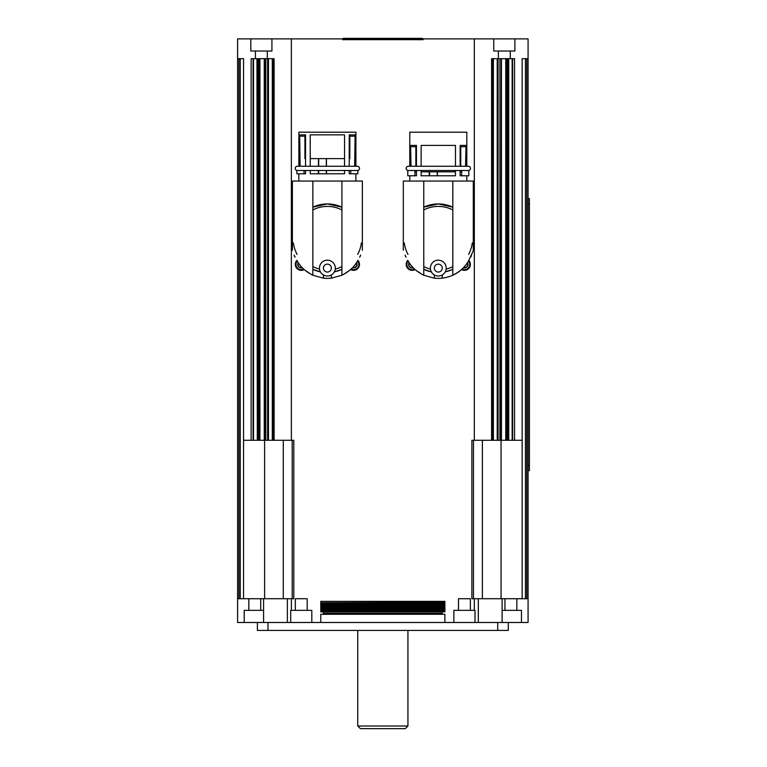 <?xml version="1.0" encoding="UTF-8"?>
<svg xmlns="http://www.w3.org/2000/svg" width="767" height="767" viewBox="0 0 767 767"><rect width="100%" height="100%" fill="white"/><g stroke="black" fill="none" stroke-linecap="round" stroke-linejoin="round"><path stroke-width="1.15" d="M297.347 170.495A2.109 2.109 0 0 1 295.228 168.385A2.109 2.109 0 0 1 297.347 166.266L357.422 166.266A2.109 2.109 0 0 1 359.531 168.385A2.109 2.109 0 0 1 357.422 170.495M327.384 166.266L310.223 166.266L310.223 134.848L344.546 134.848L344.546 166.266M300.137 166.266L299.657 134.848L305.534 134.848L305.534 166.266L297.347 166.266M304.02 173.793L304.02 170.495L296.887 170.495L296.887 173.793L305.534 173.793L305.534 170.495L310.223 170.495L310.223 173.793L344.546 173.793L344.546 170.495M318.669 170.495L318.669 173.793M326.33 170.495L326.33 173.793M362.369 250.272L362.369 181.06L292.39 181.06L292.39 250.272M350.749 173.793L357.882 173.793L357.882 170.495L350.749 170.495L350.749 173.793L349.234 173.793L349.234 170.495M326.502 173.793L326.502 170.495M318.324 170.495L318.324 173.793M298.862 166.266L298.862 132.202L355.907 132.202L355.907 166.266L357.422 166.266M326.33 158.616L326.33 166.266M318.669 158.616L318.669 166.266M299.657 134.848L299.657 166.266M326.445 166.266L326.445 158.616M318.439 158.616L318.439 166.266M300.137 136.162L304.94 136.162M349.234 166.266L349.234 134.848L355.111 134.848L354.632 166.266M349.829 136.162L354.632 136.162M355.111 134.848L355.111 166.266M297.069 260.684L297.682 261.787C300.779 267.194 305.832 271.681 312.859 275.228L312.859 181.06M320.414 271.873L312.859 269.361A34.333 34.333 0 0 0 320.414 271.873M312.859 207.148L327.384 203.926A34.333 34.333 0 0 0 312.859 207.148M323.425 274.96L323.425 278.172L312.859 275.228M311.268 274.442L304.815 270.109A7.919 7.919 0 0 0 304.815 270.099M297.04 260.684L297.021 260.684C290.981 247.77 290.981 247.77 297.021 260.684C290.981 247.77 290.981 247.77 297.021 260.684L297.04 260.684M341.909 181.06L341.909 275.228C348.937 271.681 353.99 267.194 357.086 261.787L357.729 260.684M304.815 270.109A34.86 34.86 0 0 1 297.682 261.787M349.953 270.099A7.919 7.919 0 0 0 349.953 270.109L343.501 274.442M357.086 261.787A34.86 34.86 0 0 1 349.953 270.109M323.425 268.095A3.96 3.96 0 0 1 327.384 264.136A3.96 3.96 0 0 1 331.344 268.095A3.96 3.96 0 0 1 327.384 272.055A3.96 3.96 0 0 1 323.425 268.095M319.465 268.095A7.919 7.919 0 0 1 327.384 260.176A7.919 7.919 0 0 1 335.304 268.095A7.919 7.919 0 0 1 327.384 276.024A7.919 7.919 0 0 1 319.465 268.095M304.94 134.848L304.94 158.616L305.534 158.616M310.223 158.616L344.546 158.616M349.234 158.616L349.829 158.616L349.829 134.848M341.909 275.228L331.344 278.172A34.86 34.86 0 0 1 323.425 278.172M331.344 278.172L331.344 274.96M293.377 242.928A34.333 34.333 0 0 0 297.078 254.395M334.345 271.873A34.333 34.333 0 0 0 341.909 269.361L334.345 271.873M357.69 254.395A34.333 34.333 0 0 0 361.391 242.928M341.909 207.148A34.333 34.333 0 0 0 327.384 203.926L341.909 207.148M312.859 266.6A31.85 31.85 0 0 0 319.523 269.121M335.237 269.121A31.85 31.85 0 0 0 341.909 266.6M341.909 209.918A31.85 31.85 0 0 0 312.859 209.918M357.748 260.684C363.788 247.77 363.788 247.77 357.748 260.684C363.788 247.77 363.788 247.77 357.748 260.684M460.862 270.099A7.919 7.919 0 0 0 460.862 270.109C455.905 274.433 449.702 277.117 442.262 278.172A34.86 34.86 0 0 1 434.333 278.172L423.767 275.228L423.767 181.06L403.308 181.06L403.308 250.272M422.176 274.442L415.733 270.109A7.919 7.919 0 0 0 415.733 270.099M431.332 271.873L423.767 269.361A34.333 34.333 0 0 0 431.332 271.873M423.767 207.148L438.293 203.926A34.333 34.333 0 0 0 423.767 207.148M434.333 274.96L434.333 278.172M407.977 260.684L407.939 260.684C401.898 247.77 401.898 247.77 407.939 260.684C401.898 247.77 401.898 247.77 407.939 260.684L408.6 261.787C411.687 267.194 416.749 271.681 423.767 275.228M468.599 260.684L467.995 261.787C464.907 267.194 459.845 271.681 452.818 275.228L452.818 181.06L473.287 181.06L473.287 250.272M415.733 270.109A34.86 34.86 0 0 1 408.6 261.787M467.995 261.787A34.86 34.86 0 0 1 460.862 270.109M434.467 269.112A3.96 3.96 0 0 1 437.286 264.27A3.96 3.96 0 0 1 442.128 267.079A3.96 3.96 0 0 1 439.309 271.93A3.96 3.96 0 0 1 434.467 269.112M430.642 270.128A7.919 7.919 0 0 1 436.27 260.444A7.919 7.919 0 0 1 445.953 266.072A7.919 7.919 0 0 1 440.325 275.756A7.919 7.919 0 0 1 430.642 270.128M452.818 181.06L423.767 181.06M455.464 170.495L455.464 175.777L421.131 175.777L421.131 170.495L438.293 170.495M414.928 175.777L414.928 170.495L416.452 170.495L416.452 175.777L407.795 175.777L407.795 170.495L461.657 170.495L461.657 175.777L460.142 175.777L460.142 170.495M429.578 171.818L429.578 175.777M437.238 171.818L437.238 175.777M437.411 175.777L437.411 171.818M461.657 175.777L468.8 175.777L468.8 170.495L461.657 170.495M429.232 171.818L429.232 175.777M408.255 170.495A2.109 2.109 0 0 1 406.146 168.385A2.109 2.109 0 0 1 408.255 166.266L468.34 166.266A2.109 2.109 0 0 1 470.449 168.385A2.109 2.109 0 0 1 468.34 170.495M421.131 166.266L421.131 145.404L455.464 145.404L455.464 166.266M409.779 166.266L409.779 132.202L466.815 132.202L466.815 166.266M411.045 166.266L410.566 145.404L410.566 166.266M410.566 145.404L416.452 145.404L416.452 166.266M411.045 146.727L415.848 146.727M460.142 166.266L460.142 145.404L466.02 145.404L465.54 166.266M460.746 146.727L465.54 146.727M466.02 145.404L466.02 166.266M415.848 145.404L415.848 166.266M415.848 170.495L415.848 171.818L416.452 171.818M421.131 171.818L455.464 171.818M460.142 171.818L460.746 171.818L460.746 170.495M460.746 166.266L460.746 145.404M442.262 278.172L442.262 274.96M404.286 242.928A34.333 34.333 0 0 0 407.996 254.395M445.263 271.873A34.333 34.333 0 0 0 452.818 269.361L445.263 271.873M468.599 254.395A34.333 34.333 0 0 0 472.309 242.928M452.818 207.148A34.333 34.333 0 0 0 438.293 203.926L452.818 207.148M452.818 209.918A31.85 31.85 0 0 0 423.767 209.918M423.767 266.6A31.85 31.85 0 0 0 430.44 269.121M446.154 269.121A31.85 31.85 0 0 0 452.818 266.6M468.637 260.684L468.637 260.684C474.696 247.77 474.696 247.77 468.656 260.684C474.696 247.77 474.696 247.77 468.656 260.684M406.05 257.127A3.173 3.173 87.3 0 1 405.11 255.075M471.484 255.075A3.173 3.173 92.7 0 1 470.545 257.127M405.82 256.648A3.173 3.173 87.3 0 1 405.129 255.123M471.465 255.123A3.173 3.173 92.7 0 1 470.775 256.648M470.382 264.404A5.944 5.944 0 0 1 461.494 269.562A5.944 5.944 0 0 0 468.829 260.387M412.157 270.339A5.944 5.944 0 0 0 415.1 269.562A5.944 5.944 0 0 1 406.213 264.404A5.944 5.944 0 0 0 412.157 270.339M407.766 260.387A5.944 5.944 0 0 0 406.213 264.404M360.567 255.075A3.173 3.173 92.7 0 1 359.637 257.127M295.132 257.127A3.173 3.173 87.3 0 1 294.192 255.075M294.902 256.648A3.173 3.173 87.3 0 1 294.221 255.123M360.548 255.123A3.173 3.173 92.7 0 1 359.857 256.648M359.464 264.404A5.944 5.944 0 0 1 350.577 269.562A5.944 5.944 0 0 0 357.911 260.387M301.239 270.339A5.944 5.944 0 0 0 304.192 269.562A5.944 5.944 0 0 1 295.295 264.404A5.944 5.944 0 0 0 301.239 270.339M493.382 58.685L493.382 440.277L492.999 58.685L497.217 58.685L497.217 440.277L501.292 440.277L501.292 58.685L506.517 58.685L506.517 440.277L501.292 440.277M492.999 58.685L491.58 58.685L491.58 440.277L492.999 440.277M501.292 58.685L500.918 440.277M512.605 440.277L512.605 58.685L508.377 58.685L508.377 440.277L522.145 440.277M508.377 440.277L508.377 58.685M508.339 58.685L506.517 58.685M514.878 38.877L514.878 51.025L493.756 51.025L493.756 38.877L528.079 38.877L528.079 598.72L516.843 598.72L516.843 610.34M526.766 598.72L526.766 58.685L528.079 58.685M526.766 58.685L522.145 58.685L522.145 598.72M493.756 38.877L474.322 38.877L474.322 440.277M498.071 440.277L498.071 58.685L500.918 58.685M498.071 58.685L497.217 58.685M474.322 38.877L291.364 38.877L291.364 440.277M291.364 38.877L237.597 38.877L237.597 58.685L238.92 58.685L238.92 598.72L237.597 598.72L237.597 622.488L528.079 622.488L528.079 598.72M257.3 58.685L259.936 58.685L259.936 440.277L257.3 440.277L257.3 58.685L253.072 58.685L253.072 440.277M251.125 440.277L251.125 58.685L253.072 58.685M283.291 440.277L283.291 598.72L293.79 598.72L293.79 440.277L274.107 440.277L274.107 58.685L267.606 58.685L267.606 440.277M264.768 58.685L264.768 440.277L259.936 440.277L259.936 58.685L267.606 58.685M240.234 58.685L240.234 598.72L243.542 598.72L243.542 58.685L238.92 58.685M256.945 58.685L257.3 440.277M264.251 58.685L264.251 440.277M274.107 440.277L264.768 440.277M512.605 58.685L514.552 58.685L514.552 440.277M342.571 38.877L342.571 39.673L423.116 39.673L423.116 38.877M250.799 38.877L250.799 51.025L271.93 51.025L271.93 38.877M422.454 38.877L422.454 38.35L343.233 38.35L343.233 38.877M237.597 598.72L237.597 58.685M240.234 598.72L238.92 598.72M257.405 622.488L257.405 630.416L508.281 630.416L508.281 622.488L502.097 622.488L502.097 598.72L482.385 598.72L482.385 440.277L471.887 440.277L471.887 598.72L482.385 598.72M508.281 630.416L257.405 630.416M287.357 598.72L287.357 622.488L453.863 622.488L453.863 610.34L474.994 610.34L474.994 622.488L478.33 622.488L478.33 598.72M263.589 622.488L263.589 598.72L283.291 598.72M502.097 610.34L521.464 610.34L521.464 622.488M244.213 622.488L244.213 610.34L263.589 610.34M290.693 622.488L290.693 610.34L311.814 610.34L311.814 622.488M243.542 598.72L248.834 598.72L248.834 610.34M260.713 610.34L260.713 598.72L263.589 598.72M502.097 598.72L504.964 598.72L504.964 610.34M497.716 622.488L497.716 630.416M267.971 630.416L267.971 622.488M474.322 598.72L474.322 610.34M291.364 598.72L291.364 610.34M444.898 622.488L444.898 614.3L320.779 614.3L320.779 622.488M407.929 726.013L405.283 728.65L360.394 728.65L357.748 726.013L407.929 726.013L407.929 630.416M253.532 58.685L253.532 440.277L256.945 440.277M253.532 440.277L243.542 440.277M529.403 203.926L528.079 203.926L529.403 203.926L529.403 198.643L529.403 470.65L529.403 465.368L528.079 465.368L529.403 465.368M528.079 198.643L529.403 198.643L528.079 198.643M528.079 470.65L529.403 470.65L528.079 470.65M493.382 440.277L497.217 440.277M482.385 440.277L491.58 440.277M508.339 440.277L506.517 440.277M296.858 260.387A5.944 5.944 0 0 0 295.295 264.404A5.944 5.944 0 0 1 296.858 260.387M444.898 610.973L444.898 611.884L320.779 611.884L320.779 610.973L444.898 610.973L444.898 601.366L320.779 601.366L444.898 601.827M320.779 601.827L320.779 610.053L444.898 610.053M320.779 609.142L444.898 609.142M320.779 608.221L444.898 608.221M320.779 607.311L444.898 607.311M320.779 606.4L444.898 606.4M320.779 605.479L444.898 605.479M320.779 604.569L444.898 604.569M320.779 603.648L444.898 603.648M320.779 602.737L444.898 602.737M320.779 610.053L320.779 610.973M356.588 262.573A3.567 3.567 0 0 1 352.427 267.788M356.425 262.822A3.298 3.298 0 0 1 352.628 267.578M467.496 262.573A3.567 3.567 0 0 1 463.335 267.788M467.333 262.822A3.298 3.298 0 0 1 463.536 267.578M302.342 267.788A3.567 3.567 0 0 1 298.181 262.573M302.14 267.578A3.298 3.298 0 0 1 298.344 262.822M413.26 267.788A3.567 3.567 0 0 1 409.089 262.573M413.049 267.578A3.298 3.298 0 0 1 409.252 262.822M516.843 598.72L504.964 598.72M458.484 610.34L458.484 598.72L470.372 598.72L470.372 610.34M295.314 610.34L295.314 598.72L307.193 598.72L307.193 610.34M260.713 598.72L248.834 598.72M323.425 611.884L323.425 613.245L442.262 613.245L442.262 611.884M468.474 260.991A5.283 5.283 0 0 1 462.012 269.092M414.583 269.092A5.283 5.283 0 0 1 408.121 260.991M357.566 260.991A5.283 5.283 0 0 1 351.094 269.092M303.674 269.092A5.283 5.283 0 0 1 297.203 260.991M505.75 58.685L505.75 440.277M499.911 58.685L499.911 440.277M257.338 58.685L257.338 440.277M264.385 58.685L264.385 440.277M272.678 58.685L272.678 440.277M258.201 58.685L258.201 440.277M265.775 440.277L265.775 58.685M273.138 58.685L273.138 440.277M512.155 58.685L512.155 440.277M268.469 58.685L268.469 440.277M492.548 58.685L492.548 440.277M507.486 58.685L507.486 440.277M525.443 58.685L525.443 598.72M292.198 598.72L292.198 440.277M264.615 598.72L264.615 440.277M501.062 598.72L501.062 440.277L501.062 598.72M473.479 598.72L473.479 440.277M304.02 170.495L350.749 170.495M298.862 173.793L298.862 181.06M355.907 173.793L355.907 181.06M409.779 175.777L409.779 181.06M466.815 175.777L466.815 181.06M508.732 58.685L508.732 440.277M272.295 58.685L272.295 440.277M501.445 58.685L501.445 440.277M259.16 58.685L259.16 440.277M439.616 614.3L439.616 613.245M357.748 726.013L357.748 630.416M326.061 614.3L326.061 613.245M267.309 51.025L267.309 58.685M255.421 58.685L255.421 51.025M510.256 51.025L510.256 58.685M498.377 58.685L498.377 51.025"/></g></svg>
